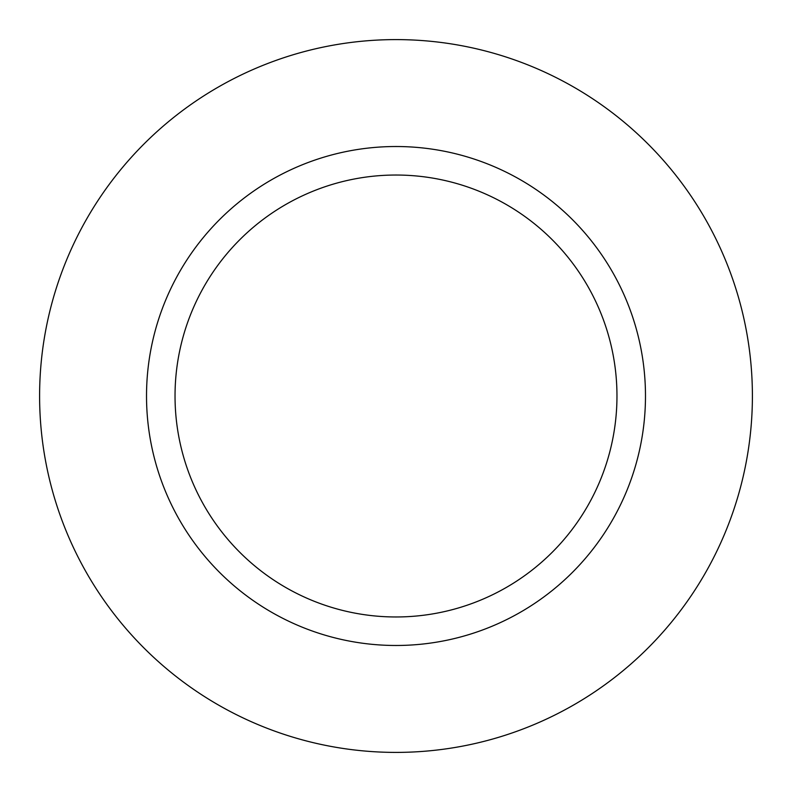 <?xml version="1.0" encoding="UTF-8"?>
<svg xmlns="http://www.w3.org/2000/svg" width="792" height="792" viewBox="0 0 792 792"><rect width="100%" height="100%" fill="white"/><g stroke="black" fill="none" stroke-linecap="round" stroke-linejoin="round"><path stroke-width="1.19" d="M616.968 396A220.968 220.968 0 0 0 396 175.032A220.968 220.968 0 0 0 175.032 396A220.968 220.968 0 0 0 396 616.968A220.968 220.968 0 0 0 616.968 396M645.48 396A249.48 249.48 0 0 0 396 146.52A249.48 249.48 0 0 0 146.52 396A249.48 249.48 0 0 0 396 645.48A249.48 249.48 0 0 0 645.48 396M39.6 396A356.4 356.4 0 0 0 396 752.4A356.4 356.4 0 0 0 752.4 396A356.4 356.4 0 0 0 396 39.6A356.4 356.4 0 0 0 39.6 396"/></g></svg>

